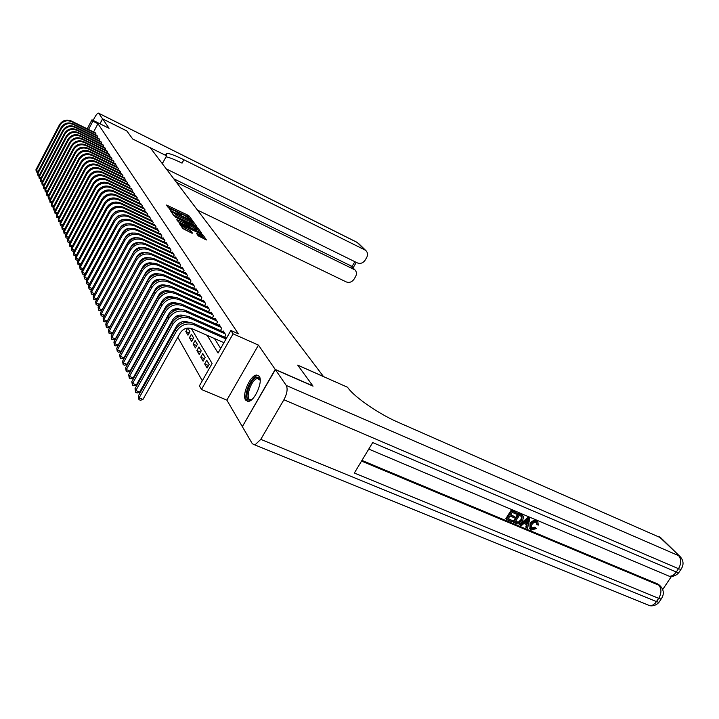 <?xml version="1.0" encoding="UTF-8"?>
<svg xmlns="http://www.w3.org/2000/svg" width="719" height="719" viewBox="0 0 719 719"><rect width="100%" height="100%" fill="white"/><g stroke="black" fill="none" stroke-linecap="round" stroke-linejoin="round"><path stroke-width="1.08" d="M191.685 220.212L192.27 220.302L189.151 216.033L187.74 215.098L166.538 205.05L170.43 210.047L171.005 210.245L170.807 209.193L175.139 210.901L181.098 215.143L181.664 215.341L181.44 214.271L184.019 215.152L191.685 220.212M259.244 376.325L256.611 375.048C250.32 375.156 241.674 394.713 245.565 400.034L248.379 401.4C254.706 401.139 263.28 381.34 259.244 376.325M198.219 235.877L206.461 239.957L202.767 234.682L201.293 233.693L179.382 223.402L182.851 228.597L191.605 233.037L192.485 233.163L190.921 230.97L185.862 228.282C182.815 226.683 181.539 225.667 182.042 225.254L198.147 232.597C201.194 234.205 202.461 235.212 201.967 235.625L196.691 233.531L198.219 235.877M242.42 426.493L275.215 369.422L312.882 385.914L297.711 365.126L323.496 376.549L150.253 147.737L132.727 139.028L126.868 130.993L102.61 118.905L109.081 128.297L91.978 119.812L92.895 121.196L97.964 123.713L238.349 333.805L230.88 330.479L233.1 333.841L201.437 389.464L199.424 385.824L212.105 363.508L191.236 328.394M275.215 369.422L258.454 345.102L233.1 333.841M195.963 226.386L196.808 226.512L193.258 221.659L191.829 220.706L170.403 210.586L173.701 215.502L175.157 216.464L195.963 226.386M199.558 232.381L197.294 229.262L197.95 228.076L201.59 233.073L200.745 232.947L179.687 222.944L176.739 219.843M177.269 220.616L177.62 219.987L176.793 219.708M177.62 219.987L186.967 224.319L186.014 222.782L175.31 217.021L197.95 228.076M102.61 118.905L100.022 123.803M204.681 363.904L206.748 360.264L209.166 364.371L207.081 368.029L204.681 363.904L208.501 365.54M200.745 357.145L202.785 353.541L205.149 357.559L203.1 361.181L200.745 357.145L204.475 358.745M196.898 350.521L198.911 346.962L201.221 350.89L199.199 354.476L196.898 350.521L200.538 352.103M193.123 344.05L195.119 340.518L197.383 344.365L195.379 347.915L193.123 344.05L196.691 345.596M189.439 337.705L191.407 334.209L193.618 337.984L191.64 341.498L189.439 337.705L192.917 339.224M187.776 328.053L189.942 331.729L187.983 335.207L185.826 331.504L189.232 332.987M180.541 322.418L180.891 323.02L181.449 322.022M176.775 315.956L177.449 317.115L178.456 315.317M174.636 309.035L175.211 309.296M173.099 309.637L173.854 310.941M170.484 303.041L171.886 303.661M169.504 303.454L170.214 304.685M166.475 297.181L168.111 297.909M165.981 297.405L166.655 298.565M162.593 291.456L164.103 292.139M162.53 291.483L163.168 292.579M159.762 286.719L159.411 286.126L160.22 286.486M146.343 263.675L146.856 263.451M143.306 258.445L143.728 259.182M140.322 253.322L140.717 254.005M138.3 247.92L139.153 248.307M137.392 248.298L137.76 248.927M135.037 243.139L135.828 243.507M134.525 243.364L134.866 243.948M131.874 238.456L132.593 238.798M131.712 238.537L132.026 239.068M95.573 134.911L96.058 134.013L94.8 132.557M97.451 137.841L97.937 136.925L96.661 135.442M99.357 140.816L99.851 139.881L98.548 138.381M101.289 143.836L101.792 142.883L100.471 141.364M103.248 146.892L103.761 145.93L102.422 144.384M105.235 150.001L105.756 149.022L104.399 147.458M107.257 153.165L107.787 152.167L106.403 150.577M109.306 156.365L109.845 155.358L108.443 153.74M111.391 159.627L111.939 158.602L110.519 156.958M113.503 162.934L114.069 161.892L112.622 160.22M115.66 166.296L116.226 165.235L114.752 163.537M117.844 169.711L118.419 168.632L116.927 166.907M120.055 173.18L120.648 172.084L119.129 170.331M122.311 176.703L122.913 175.589L121.367 173.809M124.603 180.289L125.214 179.157L123.65 177.35M126.93 183.938L127.56 182.779L125.96 180.945M129.303 187.641L129.941 186.464L128.315 184.594M131.712 191.407L132.359 190.202L130.705 188.315M134.156 195.235L134.821 194.013L133.141 192.09M136.646 199.136L137.32 197.887L135.612 195.928M139.18 203.1L139.863 201.832L138.129 199.837M141.76 207.126L142.452 205.841L140.69 203.81M144.375 211.233L145.094 209.921L143.288 207.854M147.044 215.412L147.772 214.073L145.939 211.97M149.759 219.663L150.505 218.297L148.635 216.158M152.518 223.986L153.282 222.602L151.61 220.005L151.376 220.427M155.331 228.399L156.113 226.979L154.405 224.337L154.172 224.768M158.198 232.884L158.989 231.437L157.254 228.75L157.021 229.181M161.119 237.459L161.928 235.985L160.157 233.244L159.915 233.684M164.085 242.114L164.912 240.604L163.114 237.818L162.862 238.268M167.114 246.86L167.958 245.323L166.125 242.483L165.873 242.941M170.196 251.695L171.059 250.122L169.19 247.237L168.938 247.704M173.342 256.62L174.223 255.02L172.317 252.072L172.057 252.549M176.55 261.644L177.449 260.017L175.508 257.007L175.238 257.492M179.813 266.767L180.739 265.104L178.752 262.04L178.483 262.534M183.147 271.989L184.091 270.29L182.069 267.162L181.79 267.675M186.536 277.318L187.506 275.584L185.448 272.393L185.16 272.914M190.005 282.756L190.993 280.985L188.89 277.732L188.594 278.262M193.537 288.31L194.552 286.495L192.413 283.178L192.108 283.717M197.15 293.972L198.183 292.121L195.999 288.732L195.685 289.281M200.826 299.751L201.895 297.855L199.657 294.395L199.343 294.97M204.591 305.656L205.679 303.715L203.396 300.183L203.073 300.767M208.429 311.687L209.544 309.7L207.216 306.096L206.883 306.689M212.348 317.852L213.498 315.812L211.116 312.136L210.775 312.738M216.356 324.143L217.524 322.058L215.098 318.301L214.747 318.921M220.445 330.578L221.65 328.448L219.169 324.602L218.81 325.231M224.625 337.148L225.865 334.973L223.33 331.037L222.953 331.693M97.964 123.713L93.596 131.963M214.487 338.559L220.661 348.463M159.771 305.233L160.049 305.728M163.222 311.363L163.537 311.92M166.745 317.627L167.105 318.256M170.349 324.026L170.745 324.727M174.034 330.578L174.474 331.351M177.8 337.265L202.291 380.764M124.729 224.562L125.007 224.049M126.778 229.451L127.146 228.768M136.978 243.094L137.257 242.591M139.261 248.271L139.639 247.579M141.544 253.609L142.038 252.702M143.818 259.137L144.447 257.986M148.968 263.576L149.381 262.839L149.696 263.379M151.43 269.194L151.97 268.223M152.868 268.762L152.518 268.16M153.893 275L154.576 273.768M156.095 274.254L155.717 273.597M156.391 280.931L157.191 279.493M159.402 279.853L158.98 279.143M159.411 286.126L159.807 285.407M162.773 285.578L162.314 284.805M166.134 291.447L165.721 290.593M168.902 297.639L169.199 296.498M171.679 304.029L172.497 302.564M174.456 310.644L175.472 308.837M183.687 322.912L184.208 321.986L184.594 322.651M185.826 331.504L187.758 328.053M258.454 345.102L226.862 400.115L242.195 426.394M226.862 400.115L201.437 389.464M207.198 335.351L218.055 353.038L230.88 330.479M92.895 121.196L88.527 129.465M87.224 128.827L91.978 119.812M189.025 217.893L187.102 216.257L167.761 207M194.795 225.829L192.225 222.486M191.991 221.344L172.317 211.835L177.305 215.574L189.726 221.506L192.279 222.378L191.991 221.344M173.135 214.684L176.649 216.761L177.305 215.574M191.829 223.187L189.07 222.683L176.649 216.761M178.033 221.695L186.302 225.514L186.94 224.319M194.948 228.229L197.096 228.957C197.563 228.552 196.314 227.564 193.321 225.982L187.686 223.411L188.639 224.957L194.948 228.229L194.292 229.424L196.611 229.828M187.057 224.607L187.641 223.555M194.292 229.424L189.448 227.123L186.985 224.741M201.482 236.506L197.995 235.562M181.377 226.467L181.862 225.586M182.311 227.815L185.196 229.505L185.862 228.282M190.481 232.498L185.196 229.505M181.682 225.91L180.622 225.407M204.457 239.121L201.931 235.697M37.721 172.272L36.301 171.958L35.95 169.729L59.461 124.773C62.355 120.37 66.283 119.093 71.235 120.954L95.267 132.781M35.95 169.729L36.309 170.52L59.866 125.483C62.769 121.071 66.696 119.794 71.657 121.655L95.726 133.5M36.301 171.958L36.309 170.52L38.179 171.392M252.054 399.333L250.059 400.141C242.609 401.499 249.96 377.888 257.123 377.349L258.615 377.583L259.856 379.075L260.206 380.279L257.609 378.518C250.976 379.003 244.172 400.878 251.084 399.611L252.036 399.351M258.714 375.695L257.636 375.669C250.661 376.1 242.042 398.38 247.704 401.427M102.556 118.824L126.805 130.912L132.709 139.001L166.592 155.825L166.511 153.282C169.423 153.318 175.22 155.484 183.902 159.762L364.866 249.933L357.19 242.447L98.764 113.314L102.556 118.824L99.941 123.767M166.592 155.825L162.782 162.845L161.038 161.982M176.461 182.356L354.997 269.922C356.687 271.836 356.876 274.047 355.581 276.572L354.099 279.107C351.977 282.091 349.362 283.025 346.225 281.92L197.482 210.11M98.764 113.314L98.467 113.117C97.514 113.171 96.247 114.627 94.665 117.503L93.137 120.388M166.296 168.92L357.316 262.893C360.444 264.035 363.068 263.1 365.189 260.098L366.681 257.546C368.011 254.939 367.795 252.675 366.025 250.742L364.866 249.933M173.737 178.752L351.223 266.03M166.044 156.832C169.486 157.479 174.825 159.582 182.051 163.15L183.902 159.762M530.973 528.123L534.837 527.144L536.338 528.555L531.449 530.029L530.218 529.229L530.676 524.187L530.083 523.513C531.772 520.969 533.849 520.053 536.302 520.763L537.605 521.841M529.885 528.789L530.083 523.513M530.676 524.187C532.375 521.643 534.451 520.727 536.904 521.437L537.884 522.093L538.288 525.113L536.446 524.232L536.527 522.533M520.223 525.194L519.63 524.511L528.025 517.401L529.84 518.597L527.548 528.258L526.398 527.782L527.171 524.834L523.89 523.459L521.374 525.679L520.223 525.194L528.618 518.075L529.84 518.597M526.398 527.782L525.805 527.099L526.47 524.546M514.642 516.7L514.031 517.68L509.942 515.963L508.09 518.884L512.674 520.808L512.054 521.778L506.374 519.406L505.799 518.723L511.146 510.265L517.213 513.258L516.593 514.229L512.207 512.377L510.562 514.984L514.642 516.7L510.778 514.642M508.306 518.543L512.674 520.808M361.945 460.412L657.669 583.954L659.602 585.293M662.693 589.526L671.447 576.413M513.546 522.407L518.902 513.968L522.83 515.784L523.576 516.862L522.587 520.808C520.889 523.495 518.803 524.412 516.323 523.567L512.962 521.724L518.309 513.294L522.785 515.73M275.368 369.638L242.339 426.637L252.324 443.74L254.93 444.953L260.781 439.372L283.915 399.755C287.106 393.653 287.888 388.889 286.27 385.474L275.368 369.638L313.044 386.139L297.765 365.189L347.457 387.217L348.4 388.422C355.375 397.76 379.497 414.279 397.958 422.215L660.86 537.848M286.27 385.474L678.619 555.661C681.45 559.211 681.405 563.552 678.511 568.693L676.3 572L372.694 442.58L354.35 473.021L658.712 598.352L655.333 603.142L652.51 605.218L650.021 605.784L646.543 604.373M506.374 519.406L511.73 510.939L511.146 510.265M511.73 510.939L517.213 513.258M515.253 521.886L519.055 522.731L521.518 520.331L522.111 516.781L519.37 515.406L515.253 521.886M522.83 515.784L522.237 515.11M518.902 513.968L518.309 513.294M515.478 521.545L518.471 522.048L520.924 519.657L521.724 516.467M516.853 522.56L516.269 521.877M519.055 522.731L518.471 522.048M521.518 520.331L520.924 519.657M527.099 520.637L524.834 522.632L527.458 523.729L528.618 519.307L527.099 520.637M528.618 518.075L528.025 517.401M525.167 522.336L526.865 523.055L527.593 520.259M527.458 523.729L526.865 523.055M537.048 524.915L536.841 522.785L535.574 522.192L533.732 522.596L531.763 524.636L531.269 528.555L531.961 529.022L531.368 528.339M531.961 529.022L535.439 527.827L534.837 527.144M536.904 521.437L536.302 520.763M535.439 527.827L536.338 528.555M39.194 175.454L37.739 175.148L37.388 172.902L61.079 127.64C64 123.201 67.954 121.915 72.943 123.785L97.137 135.675M37.388 172.902L37.748 173.71L61.492 128.359C64.422 123.92 68.377 122.634 73.374 124.495L97.604 136.412M37.739 175.148L37.748 173.71L39.653 174.6M40.704 178.689L39.203 178.393L38.844 176.128L62.733 130.543C65.672 126.077 69.653 124.782 74.668 126.661L99.033 138.623M38.844 176.128L39.212 176.946L63.146 131.28C66.094 126.805 70.085 125.51 75.109 127.38L99.51 139.36M39.203 178.393L39.212 176.946L41.145 177.845M42.223 181.97L40.686 181.682L40.327 179.399L64.404 133.5C67.37 128.998 71.379 127.694 76.43 129.573L100.966 141.598M40.327 179.399L40.704 180.226L64.827 134.246C67.793 129.735 71.81 128.431 76.879 130.31L101.451 142.353M40.686 181.682L40.704 180.226L42.664 181.143M43.778 185.304L42.196 185.026L41.828 182.725L66.103 136.493C69.087 131.963 73.131 130.642 78.218 132.539L102.916 144.627M41.828 182.725L42.205 183.561L66.525 137.248C69.527 132.709 73.572 131.388 78.668 133.285L103.41 145.391M42.196 185.026L42.205 183.561L44.201 184.486M45.351 188.684L43.724 188.423L43.356 186.095L67.82 139.54C70.839 134.974 74.911 133.644 80.034 135.549L104.902 147.701M43.356 186.095L43.742 186.949L68.26 140.304C71.28 135.738 75.36 134.399 80.492 136.304L105.405 148.482M43.724 188.423L43.742 186.949L45.764 187.893M46.942 192.117L45.279 191.865L44.902 189.519L69.572 142.632C72.61 138.03 76.708 136.691 81.876 138.605L106.915 150.828M44.902 189.519L45.297 190.382L70.013 143.405C73.059 138.803 77.167 137.455 82.334 139.369L107.428 151.61M45.279 191.865L45.297 190.382L47.355 191.344M48.568 195.604L46.852 195.361L46.474 192.998L71.352 145.768C74.416 141.14 78.542 139.783 83.746 141.706L108.964 153.992M46.474 192.998L46.879 193.878L71.801 146.559C74.866 141.922 79.009 140.565 84.213 142.488L109.486 154.792M46.852 195.361L46.879 193.878L48.964 194.849M50.213 199.136L48.452 198.92L48.074 196.53L73.158 148.95C76.241 144.285 80.411 142.919 85.642 144.852L111.05 157.218M48.074 196.53L48.479 197.419L73.608 149.759C76.708 145.085 80.879 143.719 86.127 145.651L111.571 158.027M48.452 198.92L48.479 197.419L50.6 198.408M51.885 202.74L50.078 202.524L49.701 200.116L74.992 152.194C78.101 147.494 82.299 146.11 87.574 148.051L113.162 160.481M49.701 200.116L50.105 201.023L75.45 153.012C78.578 148.303 82.775 146.919 88.06 148.86L113.692 161.308M50.078 202.524L50.105 201.023L52.271 202.021M53.592 206.389L51.732 206.191L51.346 203.765L76.852 155.484C79.998 150.747 84.222 149.354 89.533 151.305L115.301 163.806M51.346 203.765L51.759 204.681L77.319 156.311C80.474 151.565 84.707 150.172 90.028 152.131L115.849 164.642M51.732 206.191L51.759 204.681L53.961 205.697M55.318 210.101L53.413 209.921L53.017 207.467L78.748 158.827C81.912 154.055 86.172 152.653 91.529 154.612L117.485 167.176M53.017 207.467L53.449 208.402L79.225 159.672C82.397 154.891 86.666 153.48 92.032 155.448L118.033 168.03M53.413 209.921L53.449 208.402L55.678 209.427M57.08 213.867L55.12 213.705L54.725 211.224L80.672 162.224C83.862 157.416 88.158 155.996 93.551 157.964L119.696 170.61M54.725 211.224L55.156 212.177L81.157 163.078C84.357 158.261 88.662 156.841 94.063 158.818L120.253 171.473M55.12 213.705L55.156 212.177L57.421 213.219M58.868 217.704L56.855 217.551L56.45 215.053L82.622 165.676C85.849 160.831 90.172 159.402 95.609 161.38L121.951 174.088M56.45 215.053L56.891 216.015L83.116 166.547C86.352 161.694 90.684 160.256 96.13 162.242L122.518 174.969M56.855 217.551L56.891 216.015L59.201 217.075M60.684 221.596L58.616 221.461L58.212 218.936L84.608 169.181C87.862 164.3 92.221 162.853 97.694 164.849L124.234 177.629M58.212 218.936L58.652 219.915L85.112 170.07C88.374 165.181 92.742 163.725 98.224 165.721L124.809 178.528M58.616 221.461L58.652 219.915L61.007 220.994M62.535 225.55L61.573 225.964L60.414 225.433L60.001 222.881L86.631 172.749C89.911 167.833 94.306 166.368 99.824 168.372L126.562 181.233M60.001 222.881L60.45 223.879L87.143 173.656C90.432 168.722 94.836 167.257 100.363 169.262L127.146 182.141M60.414 225.433L60.45 223.879L62.841 224.975M64.413 229.577L63.398 230.008L62.229 229.478L61.816 226.898L88.689 176.38C91.996 171.419 96.427 169.945 101.99 171.958L128.926 184.891M61.816 226.898L62.274 227.914L89.21 177.296C92.517 172.326 96.966 170.852 102.529 172.866L129.519 185.808M95.16 175.787L94.396 176.218M62.229 229.478L62.274 227.914L64.71 229.019M66.319 233.666L65.258 234.115L64.081 233.585L63.658 230.979L90.774 180.065C94.117 175.068 98.584 173.585 104.183 175.607L131.325 188.603M63.658 230.979L64.126 232.012L91.304 180.999C94.647 175.993 99.123 174.501 104.74 176.523L131.928 189.546M98.027 179.166L95.906 180.37M64.081 233.585L64.126 232.012L66.606 233.136M68.269 237.827L67.155 238.295L65.968 237.764L65.537 235.131L92.904 183.821C96.265 178.779 100.777 177.278 106.421 179.31L133.77 192.386M65.537 235.131L66.013 236.183L93.434 184.765C96.813 179.714 101.325 178.213 106.987 180.253L134.381 193.348M100.66 182.779L97.73 184.432M65.968 237.764L66.013 236.183L68.539 237.324M70.246 242.06L69.078 242.546L67.883 242.006L67.451 239.355L95.061 187.632C98.458 182.554 103.006 181.035 108.695 183.084L136.25 196.233M67.451 239.355L67.928 240.425L95.609 188.603C99.015 183.507 103.563 181.988 109.27 184.037L136.88 197.204M103.239 186.5L99.68 188.513M67.883 242.006L67.928 240.425L70.498 241.584M72.26 246.365L71.037 246.878L69.833 246.329L69.392 243.651L97.263 191.515C100.687 186.401 105.271 184.864 111.005 186.922L138.776 200.152M69.392 243.651L69.887 244.739L97.82 192.503C101.253 187.371 105.846 185.835 111.589 187.893L139.414 201.14M105.819 190.319L101.712 192.638M69.833 246.329L69.887 244.739L72.493 245.916M74.309 250.742L73.032 251.273L71.81 250.733L71.37 248.019L99.501 195.469C102.961 190.301 107.58 188.755 113.359 190.823L141.346 204.124M71.37 248.019L71.873 249.125L100.067 196.467C103.536 191.29 108.165 189.744 113.953 191.811L142.002 205.131M108.416 194.211L103.815 196.817M71.81 250.733L71.873 249.125L74.533 250.32M76.394 255.2L75.055 255.748L73.832 255.2L73.383 252.468L101.774 199.487C105.271 194.283 109.926 192.719 115.759 194.795L143.962 208.177M73.383 252.468L73.886 253.591L102.35 200.502C105.855 195.289 110.519 193.717 116.361 195.802L144.627 209.202M111.032 198.192L105.972 201.059M73.832 255.2L73.886 253.591L76.6 254.805M78.515 259.73L77.122 260.305L75.881 259.757L75.423 256.989L104.093 203.585C107.616 198.327 112.317 196.754 118.195 198.839L146.631 212.303M75.423 256.989L75.944 258.139L104.677 204.618C108.21 199.352 112.919 197.77 118.806 199.864L147.296 213.336M113.674 202.255L108.192 205.364M75.881 259.757L75.944 258.139L78.713 259.37M80.681 264.34L79.216 264.943L77.976 264.394L77.508 261.599L106.448 207.746C110.007 202.452 114.752 200.853 120.675 202.956L149.336 216.491M77.508 261.599L78.038 262.759L107.05 208.798C110.618 203.495 115.364 201.895 121.304 203.998L150.019 217.551M116.343 206.398L110.465 209.741M77.976 264.394L78.038 262.759L80.852 264.017M82.883 269.041L81.355 269.661L80.097 269.113L79.629 266.291L108.857 211.988C112.443 206.65 117.224 205.032 123.201 207.144L152.095 220.76M79.629 266.291L80.169 267.468L109.459 213.058C113.063 207.71 117.853 206.092 123.839 208.204L152.787 221.838M119.057 210.622L115.462 211.611L112.784 214.19M80.097 269.113L80.169 267.468L83.036 268.744M85.121 273.822L83.53 274.469L82.263 273.912L81.795 271.063L111.301 216.302C114.923 210.919 119.749 209.292 125.771 211.413L154.9 225.11M81.795 271.063L82.334 272.267L111.921 217.399C115.552 211.997 120.388 210.361 126.427 212.491L155.61 226.206M121.808 214.936L117.97 215.934L115.166 218.711M82.263 273.912L82.334 272.267L85.264 273.562M87.403 278.693L85.75 279.367L84.474 278.801L83.988 275.916L113.791 220.706C117.449 215.269 122.32 213.624 128.395 215.754L157.758 229.532M83.988 275.916L84.545 277.148L114.42 221.82C118.087 216.374 122.967 214.72 129.052 216.859L158.486 230.655M124.603 219.331C121.52 219.349 119.183 220.67 117.61 223.294L117.601 223.321M84.474 278.801L84.545 277.148L87.529 278.469M89.731 283.654L88.006 284.347L86.72 283.789L86.226 280.868L116.325 225.182C120.028 219.708 124.935 218.037 131.065 220.185L160.67 234.043M86.226 280.868L86.792 282.118L116.972 226.314C120.675 220.823 125.6 219.151 131.739 221.299L161.407 235.176M127.443 223.807C124.252 223.762 121.835 225.092 120.181 227.806L120.073 228.013M86.72 283.789L86.792 282.118L89.839 283.457M92.104 288.705L90.306 289.433L89.003 288.858L88.509 285.91L118.914 229.747C122.643 224.22 127.605 222.539 133.779 224.688L163.635 238.627M88.509 285.91L89.084 287.187L119.57 230.907C123.308 225.362 128.279 223.672 134.471 225.829L164.39 239.795M130.319 228.381C127.029 228.256 124.522 229.595 122.805 232.399L122.581 232.821M89.003 288.858L89.084 287.187L92.194 288.544M94.522 293.846L92.643 294.601L91.34 294.035L90.837 291.051L121.547 234.403C125.322 228.822 130.319 227.114 136.547 229.289L166.655 243.31M90.837 291.051L91.421 292.345L122.212 235.58C125.996 229.99 131.011 228.274 137.248 230.448L167.419 244.487M133.258 233.037C129.851 232.839 127.263 234.187 125.483 237.081L125.124 237.746M91.34 294.035L91.421 292.345L94.584 293.729M96.993 299.095L95.034 299.877L93.713 299.302L93.2 296.282L124.234 239.139C128.045 233.513 133.087 231.788 139.369 233.972L169.738 248.073M93.2 296.282L93.803 297.612L124.908 240.344C128.728 234.7 133.788 232.974 140.088 235.158L170.511 249.277M136.233 237.791C132.736 237.522 130.058 238.87 128.207 241.854L127.685 242.824M93.713 299.302L93.803 297.612L97.029 299.014M99.501 304.443L97.469 305.251L96.13 304.667L95.618 301.621L126.966 243.975C130.822 238.295 135.909 236.551 142.254 238.744L172.875 252.926M95.618 301.621L96.229 302.969L127.658 245.197C131.523 239.508 136.628 237.755 142.982 239.948L173.665 254.158M139.27 242.645C135.666 242.285 132.907 243.651 130.984 246.725L130.238 248.091M96.13 304.667L96.229 302.969L99.528 304.398M142.353 247.588C138.659 247.156 135.819 248.513 133.824 251.686L102.062 309.889L99.95 310.725L98.602 310.141L98.081 307.058L129.762 248.9C133.644 243.166 138.794 241.404 145.184 243.606L176.074 257.878M98.081 307.058L98.701 308.433L130.463 250.149C134.363 244.406 139.522 242.636 145.93 244.837L176.883 259.137M98.602 310.141L98.701 308.433L102.062 309.889M145.499 252.639C141.706 252.117 138.776 253.483 136.709 256.737L104.615 315.47L102.475 316.306L101.118 315.722L100.588 312.603L132.602 253.924C136.538 248.145 141.724 246.356 148.177 248.567L179.328 262.929M100.588 312.603L101.217 314.005L133.321 255.191C137.266 249.403 142.47 247.606 148.932 249.826L180.154 264.206M101.118 315.722L101.217 314.005L104.615 315.47M148.698 257.788C144.816 257.177 141.796 258.552 139.657 261.896L107.212 321.159L105.055 322.004L103.689 321.42L103.141 318.256L135.505 259.047C139.477 253.214 144.717 251.407 151.224 253.627L182.653 268.07M103.141 318.256L103.788 319.694L136.242 260.341C140.223 254.499 145.472 252.684 151.997 254.912L183.498 269.373M103.689 321.42L103.788 319.694L107.212 321.159M151.961 263.046C147.979 262.354 144.879 263.72 142.659 267.162L109.863 326.965L107.679 327.81L106.304 327.226L105.756 324.026L138.461 264.277C142.479 258.382 147.772 256.557 154.342 258.795L186.041 273.319M105.756 324.026L106.412 325.491L139.216 265.599C143.243 259.694 148.545 257.86 155.124 260.098L186.904 274.649M106.304 327.226L106.412 325.491L109.863 326.965M155.286 268.412C151.215 267.63 148.024 268.996 145.732 272.528L112.577 332.888L110.367 333.742L108.973 333.149L108.416 329.913L141.49 269.607C145.544 263.657 150.891 261.815 157.515 264.062L189.501 278.675M108.416 329.913L109.09 331.396L142.254 270.955C146.317 264.996 151.673 263.145 158.324 265.392L190.382 280.033M108.973 333.149L109.09 331.396L112.577 332.888M158.674 273.885C154.504 273.013 151.233 274.388 148.86 278.01L115.337 338.928L113.099 339.781L111.697 339.188L111.13 335.917L144.573 275.053C148.671 269.05 154.064 267.18 160.759 269.436L193.034 284.14M111.13 335.917L111.813 337.436L145.346 276.429C149.462 270.416 154.873 268.538 161.577 270.802L193.923 285.524M111.697 339.188L111.813 337.436L115.337 338.928M162.135 279.484C157.874 278.514 154.513 279.889 152.06 283.61L118.15 345.093L115.894 345.956L114.474 345.354L113.899 342.037L147.719 280.608C151.862 274.55 157.317 272.654 164.067 274.928L196.629 289.712M113.899 342.037L114.6 343.592L148.509 282.019C152.671 275.943 158.135 274.038 164.903 276.312L197.545 291.123M114.474 345.354L114.6 343.592L118.15 345.093M165.658 285.2C161.308 284.131 157.856 285.506 155.322 289.317L121.035 351.384L118.752 352.256L117.314 351.654L116.73 348.293L150.927 286.279C155.124 280.158 160.625 278.244 167.446 280.527L200.304 295.401M116.73 348.293L117.449 349.883L151.745 287.717C155.951 281.578 161.469 279.655 168.3 281.947L201.239 296.848M117.314 351.654L117.449 349.883L121.035 351.384M169.253 291.033C164.813 289.865 161.281 291.24 158.656 295.149L123.974 357.81L121.664 358.682L120.217 358.08L119.624 354.683L154.208 292.076C158.45 285.892 164.013 283.951 170.888 286.243L204.061 301.216M119.624 354.683L120.352 356.3L155.043 293.541C159.294 287.348 164.867 285.398 171.769 287.699L205.014 302.681M120.217 358.08L120.352 356.3L123.974 357.81M172.92 297.001C168.39 295.734 164.768 297.1 162.054 301.108L126.966 364.38L124.63 365.252L123.174 364.65L122.572 361.199L157.56 297.99C161.847 291.752 167.464 289.784 174.411 292.094L207.89 307.148M122.572 361.199L123.317 362.852L158.414 299.49C162.71 293.235 168.345 291.258 175.31 293.568L208.861 308.649M123.174 364.65L123.317 362.852L126.966 364.38M176.667 303.103C172.048 301.719 168.336 303.085 165.532 307.202L130.031 371.085L127.667 371.966L126.193 371.355L125.582 367.867L160.984 304.038C165.325 297.729 170.996 295.743 178.015 298.061L211.808 313.205M125.582 367.867L126.346 369.548L161.856 305.566C166.206 299.248 171.895 297.253 178.923 299.571L212.797 314.733M126.193 371.355L126.346 369.548L130.031 371.085M180.487 309.332C175.787 307.84 171.985 309.206 169.091 313.421L133.168 377.933L130.777 378.814L129.285 378.203L128.665 374.671L164.48 310.213C168.875 303.849 174.609 301.827 181.691 304.155L215.799 319.389M128.665 374.671L129.438 376.397L165.37 311.785C169.774 305.395 175.526 303.373 182.626 305.701L216.814 320.962M129.285 378.203L129.438 376.397L133.168 377.933M184.397 315.704L184.334 315.677C179.552 314.122 175.688 315.488 172.722 319.784L136.367 384.935L133.95 385.824L132.44 385.204L131.811 381.618L168.057 316.531C172.506 310.096 178.294 308.056 185.448 310.392L219.888 325.716M131.811 381.618L132.602 383.389L168.965 318.131C173.423 311.678 179.238 309.628 186.401 311.974L220.922 327.316M132.44 385.204L132.602 383.389L136.367 384.935M188.396 322.22L188.171 322.121C183.345 320.557 179.435 321.95 176.434 326.282L139.639 392.089L137.185 392.978L135.666 392.358L135.019 388.727L171.715 322.984C176.209 316.486 182.069 314.41 189.295 316.764L224.067 332.178M135.019 388.727L135.837 390.534L172.641 324.629C177.153 318.104 183.03 316.027 190.265 318.382L225.119 333.814M135.666 392.358L135.837 390.534L139.639 392.089M223.933 342.702L192.099 328.718C187.228 327.145 183.273 328.556 180.235 332.933L142.982 399.404L140.502 400.303L138.965 399.683L138.309 395.998L175.454 329.59C180.002 323.02 185.924 320.917 193.222 323.28L226.593 338.02M138.309 395.998L139.144 397.841L176.407 331.261C180.963 324.682 186.904 322.57 194.22 324.934L226.054 338.982M138.965 399.683L139.144 397.841L142.982 399.404M167.024 205.94L167.356 205.328M187.102 216.257L187.74 215.098M188.513 217.192L189.151 216.033M170.897 211.476L171.23 210.865M192.611 222.827L193.258 221.659M171.814 212.788L172.281 211.925L171.805 212.779M172.218 213.381L172.695 212.509M189.07 222.683L189.726 221.506M185.493 225.245L186.149 224.04M196.188 227.662L196.494 227.114M187.983 226.152L188.639 224.957M189.448 227.123L190.104 225.928M197.168 234.412L197.5 233.801M199.145 236.111L199.819 234.906M188.764 231.194L189.439 229.981M190.256 232.183L190.921 230.97M179.858 224.319L180.208 223.681M200.987 234.25L201.293 233.693M202.102 235.877L202.767 234.682M71.235 120.954L71.657 121.655M59.461 124.773L59.866 125.483M353.739 269.032L349.82 264.996M351.915 266.74L354.853 261.689M98.674 113.225L357.019 242.312M260.781 439.372L656.528 601.632L658.946 602.324L659.808 601.03M681.693 568.325L680.902 569.448L678.511 568.693L283.915 399.755M368.766 449.087L669.362 576.287C671.986 576.27 674.296 574.841 676.3 572L678.7 572.755L680.902 569.448C683.958 564.954 683.724 560.712 680.219 556.704L659.152 536.689M361.531 461.104L658.919 585.248L657.669 583.954M679.473 571.587L678.7 572.755C676.202 575.595 673.092 576.782 669.362 576.287L666.019 574.876M658.919 585.248C661.66 588.879 661.588 593.247 658.712 598.352L661.129 599.053C664.185 594.658 664.032 590.434 660.662 586.389L658.919 585.248M660.959 586.704L659.404 585.095M662.001 597.804L658.946 602.324C656.555 605.021 653.58 606.18 650.021 605.784L254.93 444.953M521.545 515.083L520.951 514.409M528.114 521.212L527.521 520.538M72.943 123.785L73.374 124.495M61.079 127.64L61.492 128.359M74.668 126.661L75.109 127.38M62.733 130.543L63.146 131.28M76.43 129.573L76.879 130.31M64.404 133.5L64.827 134.246M78.218 132.539L78.668 133.285M66.103 136.493L66.525 137.248M80.034 135.549L80.492 136.304M67.82 139.54L68.26 140.304M81.876 138.605L82.334 139.369M69.572 142.632L70.013 143.405M83.746 141.706L84.213 142.488M71.352 145.768L71.801 146.559M85.642 144.852L86.127 145.651M73.158 148.95L73.608 149.759M87.574 148.051L88.06 148.86M74.992 152.194L75.45 153.012M89.533 151.305L90.028 152.131M76.852 155.484L77.319 156.311M91.529 154.612L92.032 155.448M78.748 158.827L79.225 159.672M93.551 157.964L94.063 158.818M80.672 162.224L81.157 163.078M95.609 161.38L96.13 162.242M82.622 165.676L83.116 166.547M97.694 164.849L98.224 165.721M84.608 169.181L85.112 170.07M99.824 168.372L100.363 169.262M86.631 172.749L87.143 173.656M101.99 171.958L102.529 172.866M88.689 176.38L89.21 177.296M104.183 175.607L104.74 176.523M90.774 180.065L91.304 180.999M106.421 179.31L106.987 180.253M92.904 183.821L93.434 184.765M108.695 183.084L109.27 184.037M95.061 187.632L95.609 188.603M111.005 186.922L111.589 187.893M97.263 191.515L97.82 192.503M113.359 190.823L113.953 191.811M99.501 195.469L100.067 196.467M115.759 194.795L116.361 195.802M101.774 199.487L102.35 200.502M118.195 198.839L118.806 199.864M104.093 203.585L104.677 204.618M120.675 202.956L121.304 203.998M106.448 207.746L107.05 208.798M123.201 207.144L123.839 208.204M108.857 211.988L109.459 213.058M125.771 211.413L126.427 212.491M111.301 216.302L111.921 217.399M128.395 215.754L129.052 216.859M113.791 220.706L114.42 221.82M131.065 220.185L131.739 221.299M116.325 225.182L116.972 226.314M133.779 224.688L134.471 225.829M118.914 229.747L119.57 230.907M136.547 229.289L137.248 230.448M121.547 234.403L122.212 235.58M139.369 233.972L140.088 235.158M124.234 239.139L124.908 240.344M142.254 238.744L142.982 239.948M126.966 243.975L127.658 245.197M145.184 243.606L145.93 244.837M129.762 248.9L130.463 250.149M148.177 248.567L148.932 249.826M132.602 253.924L133.321 255.191M151.224 253.627L151.997 254.912M135.505 259.047L136.242 260.341M154.342 258.795L155.124 260.098M138.461 264.277L139.216 265.599M157.515 264.062L158.324 265.392M141.49 269.607L142.254 270.955M160.759 269.436L161.577 270.802M144.573 275.053L145.346 276.429M164.067 274.928L164.903 276.312M147.719 280.608L148.509 282.019M167.446 280.527L168.3 281.947M150.927 286.279L151.745 287.717M170.888 286.243L171.769 287.699M154.208 292.076L155.043 293.541M174.411 292.094L175.31 293.568M157.56 297.99L158.414 299.49M178.015 298.061L178.923 299.571M160.984 304.038L161.856 305.566M181.691 304.155L182.626 305.701M164.48 310.213L165.37 311.785M185.448 310.392L186.401 311.974M168.057 316.531L168.965 318.131M189.295 316.764L190.265 318.382M171.715 322.984L172.641 324.629M193.222 323.28L194.22 324.934M175.454 329.59L176.407 331.261M180.99 215.098L181.251 214.622M170.358 210.011L170.61 209.544M191.631 223.546L192.279 222.378M186.302 225.514L186.967 224.319M196.431 230.143L197.096 228.957M187.03 224.607L187.623 223.528M201.302 236.83L201.967 235.625M260.017 379.497L257.708 378.5M165.756 154.675L166.511 153.282M354.997 269.922L351.079 265.877M366.025 250.742L358.332 243.247M353.056 267.917L356.282 262.39M680.219 556.704L660.725 537.722M522.497 515.343L523.09 516.017M537.282 521.419L537.884 522.093M529.615 528.546L530.218 529.229"/></g></svg>
